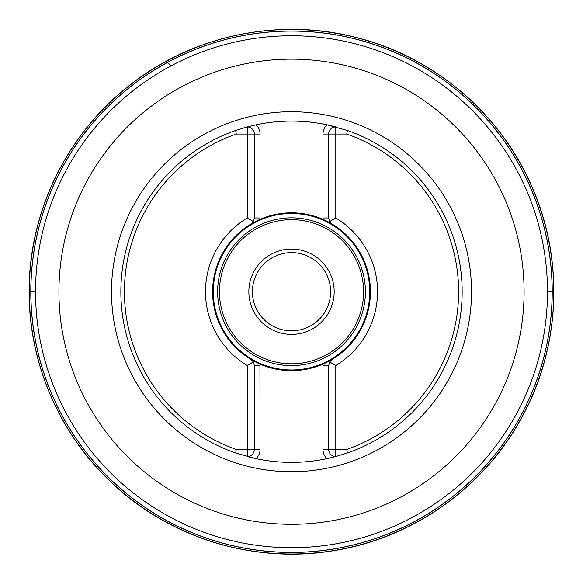 <?xml version="1.0" encoding="UTF-8"?>
<svg xmlns="http://www.w3.org/2000/svg" width="583" height="583" viewBox="0 0 583 583"><rect width="100%" height="100%" fill="white"/><g stroke="black" fill="none" stroke-linecap="round" stroke-linejoin="round"><path stroke-width="0.87" d="M347.366 452.984A170.651 170.651 0 0 0 347.366 130.483L346.768 134.039A167.095 167.095 0 0 1 346.768 449.427L347.366 452.984L335.793 456.54L335.793 365.49A86.029 86.029 0 0 0 335.793 217.976L335.793 134.039L346.768 134.039M235.656 452.984L236.261 449.427A167.095 167.095 0 0 1 236.261 134.039L235.656 130.483A170.651 170.651 0 0 0 235.656 452.984L256.09 458.668A170.651 170.651 0 0 0 326.932 458.668L335.793 456.54A7.113 7.113 0 0 1 328.681 449.427L346.768 449.427M235.656 130.483L247.236 126.934L247.236 217.976A86.029 86.029 0 0 0 247.236 365.49L247.236 449.427L236.261 449.427M347.366 130.483L326.932 124.806A170.651 170.651 0 0 0 256.09 124.806L247.236 126.934A7.113 7.113 0 0 1 254.341 134.039L236.261 134.039M547.488 291.733A255.973 255.973 0 0 0 163.524 70.055A255.973 255.973 0 0 0 163.524 513.419A255.973 255.973 0 0 0 547.488 291.733A255.973 255.973 0 0 0 163.524 70.055A255.973 255.973 0 0 0 163.524 513.419A255.973 255.973 0 0 0 547.488 291.733L553.85 291.733M256.09 124.806A170.651 170.651 0 0 0 255.769 124.871A170.651 170.651 0 0 1 256.09 124.806A12.797 12.797 0 0 1 260.033 134.039L260.033 219.361A78.924 78.924 0 0 1 322.997 219.361L332.135 224.069L329.643 221.54A7.113 7.113 0 0 0 332.135 224.069A78.924 78.924 0 0 1 332.135 359.405L322.997 364.113A78.924 78.924 0 0 1 260.033 364.113L250.894 359.405L253.386 361.934A7.113 7.113 0 0 0 250.894 359.405A78.924 78.924 0 0 0 259.952 364.076L260.033 449.427A12.797 12.797 0 0 1 256.09 458.668A170.651 170.651 0 0 1 247.236 456.54A7.113 7.113 0 0 0 254.341 449.427L254.341 365.505L253.386 361.934A7.113 7.113 0 0 0 250.894 359.405A78.924 78.924 0 0 1 212.591 291.733A78.924 78.924 0 0 0 250.916 359.419M322.997 219.361L322.997 217.969L323.077 219.397A78.924 78.924 0 0 1 323.077 364.076L322.997 365.505L322.997 364.113M335.793 217.976L329.643 221.54A7.113 7.113 0 0 0 332.135 224.069M326.932 458.668A170.651 170.651 0 0 0 327.252 458.602A170.651 170.651 0 0 1 326.932 458.668A12.797 12.797 0 0 1 322.997 449.427L322.997 365.505L328.681 365.505L329.643 361.934A7.113 7.113 0 0 1 332.135 359.405L329.643 361.934L335.793 365.49M247.236 365.49L253.386 361.934M260.033 219.361L260.033 217.969L254.341 217.969L253.386 221.54A7.113 7.113 0 0 1 250.894 224.069A78.924 78.924 0 0 0 212.591 291.733A78.924 78.924 0 0 1 259.952 219.397L250.894 224.069L253.386 221.54L247.243 217.976M213.276 291.733A78.239 78.239 0 0 0 330.634 359.492A78.239 78.239 0 0 0 330.634 223.981A78.239 78.239 0 0 0 213.276 291.733M248.854 291.733A42.661 42.661 0 0 1 312.845 254.786A42.661 42.661 0 0 1 312.845 328.681A42.661 42.661 0 0 1 248.854 291.733M252.403 291.733A39.105 39.105 0 0 0 311.067 325.606A39.105 39.105 0 0 0 311.067 257.868A39.105 39.105 0 0 0 252.403 291.733M328.681 217.969L322.997 217.969L322.997 134.039L335.793 134.039L335.793 126.934A170.651 170.651 0 0 0 335.691 126.905A170.651 170.651 0 0 1 335.793 126.934A7.113 7.113 0 0 0 328.681 134.039L328.681 217.969L329.643 221.54M254.341 217.969L254.341 134.039L260.033 134.039M328.681 365.505L328.681 449.427L322.997 449.427M335.691 126.905A170.651 170.651 0 0 0 326.932 124.806A170.651 170.651 0 0 1 335.691 126.905M166.935 60.931L167.387 60.625L166.825 61.018L167.43 62.447L171.205 65.792L167.43 62.447L166.825 61.018L166.745 61.667M29.179 291.733A262.335 262.335 0 0 1 422.682 64.545A262.335 262.335 0 0 1 422.682 518.928A262.335 262.335 0 0 1 29.179 291.733L35.541 291.733M30.863 291.733A260.652 260.652 0 0 1 421.837 66.003A260.652 260.652 0 0 1 421.837 517.464A260.652 260.652 0 0 1 30.863 291.733M30.797 291.733A260.71 260.71 0 0 1 421.866 65.952A260.71 260.71 0 0 1 421.866 517.522A260.71 260.71 0 0 1 30.797 291.733M29.259 291.733A262.255 262.255 0 0 1 422.639 64.618A262.255 262.255 0 0 1 422.639 518.855A262.255 262.255 0 0 1 29.259 291.733M29.23 291.733A262.277 262.277 0 0 1 422.653 64.596A262.277 262.277 0 0 1 422.653 518.877A262.277 262.277 0 0 1 29.23 291.733M260.033 449.427L247.236 449.427L247.236 456.54A170.651 170.651 0 0 0 256.09 458.668M524.095 291.733A232.581 232.581 0 0 0 291.515 59.153A232.581 232.581 0 0 0 58.934 291.733A232.581 232.581 0 0 0 291.515 524.314A232.581 232.581 0 0 0 524.095 291.733M111.506 291.733A180.009 180.009 0 0 1 291.515 111.725A180.009 180.009 0 0 1 471.523 291.733A180.009 180.009 0 0 1 291.515 471.742A180.009 180.009 0 0 1 111.506 291.733M260.033 364.113L260.033 365.505L254.341 365.505M217.612 291.733A73.903 73.903 0 0 1 328.462 227.734A73.903 73.903 0 0 1 328.462 355.732A73.903 73.903 0 0 1 217.612 291.733M219.441 291.733A72.073 72.073 0 0 0 327.551 354.151A72.073 72.073 0 0 0 327.551 229.316A72.073 72.073 0 0 0 219.441 291.733M322.997 134.039A12.797 12.797 0 0 1 326.932 124.806M329.643 361.934A7.113 7.113 0 0 1 332.135 359.405M253.386 221.54A7.113 7.113 0 0 1 250.894 224.069M29.15 291.733C28.654 211.862 67.293 132.997 130.709 84.426C193.52 35.082 279.512 17.271 356.76 37.618C434.248 57.003 501.03 114.035 532.301 187.537C564.475 260.652 560.336 348.372 521.421 418.128C483.373 488.365 411.525 538.86 332.558 550.869C253.736 563.848 169.806 538.029 111.914 482.986C59.532 434.248 28.829 363.282 29.15 291.733"/></g></svg>

